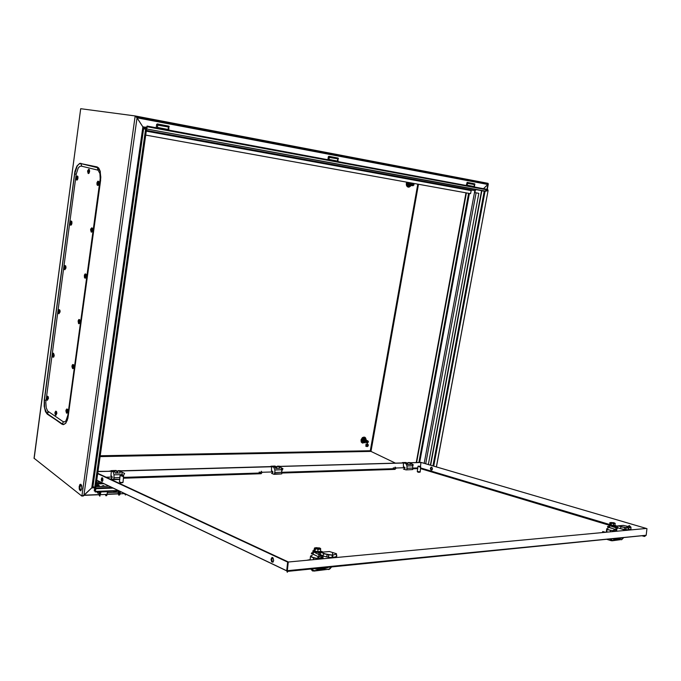 <?xml version="1.0" encoding="UTF-8"?>
<svg xmlns="http://www.w3.org/2000/svg" width="681" height="681" viewBox="0 0 681 681"><rect width="100%" height="100%" fill="white"/><g stroke="black" fill="none" stroke-linecap="round" stroke-linejoin="round"><path stroke-width="1.02" d="M420.5 466.408L418.551 466.144L420.5 466.408M417.964 466.391L417.257 471.575L420.168 471.78M420.16 466.749L418.177 466.153L420.117 467.123L420.535 466.74M424.212 463.344L474.461 192.536L478.862 193.327L428.375 464.561M606.311 532.057L605.469 532.27M88.258 173.536L89.049 173.204L89.586 171.638L89.458 169.807L88.777 169.263M88.751 169.254L87.67 170.684L89.117 169.569L88.751 169.254M87.577 171.178L88.172 173.527L89.262 172.072L89.117 169.569L89.603 171.467M87.858 172.54L88.598 171.655L88.215 170.088L87.577 171.374L88.036 172.548M58.932 313.745L60.073 311.889L59.885 310.161L59.196 309.625L59.885 310.161L60.073 311.872L59.885 310.161L59.196 309.625M58.2 311.277L58.643 313.643L58.2 311.277L58.643 313.643L59.783 312.307L59.451 309.795L58.345 310.587M58.421 312.783L59.102 312.102L58.736 310.451L58.421 312.783L59.153 311.702L58.907 310.536L58.226 311.217L58.592 312.868L58.907 310.536L58.2 311.336L58.575 312.775M65.955 268.008L65.81 266.109L65.129 265.581L65.81 266.109L65.98 267.786L65.734 265.939L65.129 265.581L65.81 266.109L65.98 267.786L64.882 265.599L64.235 266.586L64.882 265.599L64.235 266.586L64.882 265.599L65.444 265.845L64.167 266.833L65.444 265.845L64.925 265.999L65.606 266.169L65.725 267.982L65.504 265.922L65.989 267.624L65.444 265.845L65.921 268.246L64.797 269.719L65.955 268.008M64.082 267.301L64.176 269.029L64.916 269.693L65.725 267.982L64.627 269.693L65.725 267.982L64.627 269.693L64.082 267.301M64.312 268.757L65.01 267.991L64.644 266.399L64.312 268.757L65.01 267.991L64.627 266.399L64.312 268.757L65.061 267.624L64.627 266.399L64.312 268.757L65.061 267.624L64.627 266.399L64.312 268.757M91.348 232.127L92.122 231.795L92.642 230.289L92.122 231.795L91.348 232.127L92.122 231.795L92.659 230.204L92.505 228.39L91.773 227.812L92.505 228.39L92.659 230.161L92.505 228.39L91.773 227.812M90.616 229.659L91.22 232.102L90.616 229.659L91.22 232.102L92.369 230.501L91.986 227.922L90.777 228.91M90.726 229.088L91.858 227.837L91.509 228.288L92.199 228.22L92.659 230.161M90.896 231.123L91.646 230.314L91.245 228.654L90.633 229.744L90.896 231.123L91.705 229.863L91.245 228.654L90.675 229.523L91.084 231.182L91.646 230.314L91.424 228.714L90.641 229.684L91.067 231.123M70.722 225.181L71.454 224.866L71.939 223.402L71.454 224.866L70.722 225.181L71.454 224.866L71.965 223.215L71.803 221.546L71.13 221.019L71.803 221.546L71.965 223.189L71.803 221.546L71.13 221.019M70.032 222.815L70.501 225.122L70.032 222.815L70.501 225.122L71.675 223.606L71.377 221.18L70.773 221.095L70.194 222.074M70.279 224.211L70.986 223.402L70.594 221.827L70.279 224.211L71.037 222.993L70.773 221.887L70.075 222.67L70.305 224.228L71.037 222.993L70.773 221.887L70.075 222.67L70.441 224.219M168.037 129.441L168.462 127.024L157.686 125.168L157.498 127.466L168.037 129.441M168.786 130.097L168.914 126.13L157.388 123.925L156.664 124.41L156.213 127.756M365.799 440.003L364.633 440.633L364.939 441.935M365.842 440.011L364.633 440.633L364.905 441.918M364.99 439.713L364.156 441.348L365.101 442.403L365.62 442.258L365.459 440.743L366.523 440.335L366.012 439.603L364.99 439.713M363.416 441.773L362.615 441.399L363.714 442.42L362.454 441.407L362.956 439.432L364.505 438.436L365.314 438.811L363.765 439.807L363.416 441.773L364.616 442.735L365.663 442.275M362.454 441.407L362.82 439.347L364.795 438.573M365.314 438.811L366.574 440.352M363.714 442.42L364.616 442.735M363.765 439.807L362.82 439.347M67.581 419.019L68.04 417.657L67.581 419.019M86.325 276.435L86.095 274.307L85.431 273.907L86.172 274.494L86.342 276.299L86.095 274.307L85.431 273.907L86.172 274.494L86.342 276.299L85.976 274.511L85.099 273.966L84.487 274.945L85.099 273.966L84.487 274.945L85.099 273.966L85.797 274.205L84.444 275.09L85.797 274.205L85.236 274.341L85.917 274.426L86.095 276.409L85.857 274.298L86.351 276.128L85.797 274.205L86.334 276.409L85.934 277.729L85.091 278.188L86.325 276.435M84.325 275.677L84.427 277.473L85.227 278.163L86.095 276.409L84.921 278.163L86.095 276.409L84.921 278.163L84.325 275.677M84.597 277.193L85.397 276.001L84.938 274.758L84.35 275.737L84.597 277.193L85.397 276.001L85.082 274.818L84.376 275.575L84.699 277.244L85.397 276.001L85.082 274.818L84.376 275.575L84.699 277.244L85.397 276.001L85.082 274.818L84.376 275.575L84.597 277.193M53.135 357.27L53.859 356.844L54.242 355.184L53.331 353.167M53.441 353.218L52.471 354.248L53.441 353.218M52.377 354.758L52.905 357.219L53.935 355.899L53.637 353.396L54.225 355.456M52.59 356.308L53.322 355.252L52.905 354.001L52.343 355.116L52.743 356.299M79.149 486.515L79.447 489.792L80.656 490.856L81.839 488.6L81.541 485.315L80.86 484.344L80.069 484.378L79.149 486.515M80.801 484.31L79.745 487.749L80.852 490.771M365.612 445.749L366.625 446.438M365.935 446.285L366.472 446.234M367.417 444.208L367.119 443.774M367.757 444.421L366.608 445.357L367.161 446.506L368.259 445.553L367.706 444.412M487.587 183.998L488.132 183.351L488.209 184.253L483.544 188.68M370.49 451.128L395.338 463.106M82.571 496.032L83.465 495.938L91.782 487.877M34.11 458.475L80.716 108.679L34.05 458.202L81.856 496.134L82.878 495.691M135.238 115.983L135.936 116.068L135.842 116.715M135.936 116.068L137.051 117.787L487.877 184.474L487.741 183.274L135.987 116.085M136.004 116.868L136.523 117.353M142.865 126.811L136.975 117.779M137.017 117.813L135.213 115.932L81.856 496.134L83.959 495.147L137.017 117.813L143.402 127.79L145.64 128.794M145.845 127.347L143.206 126.862L145.743 128.045M93.28 486.66L91.833 487.579L92.974 486.43L143.631 128.811L142.882 126.836M481.586 190.723L485.059 191.395L433.712 466.127M487.851 184.5L486.992 189.318M93.85 487.085L91.816 487.681M146.619 128.181L146.67 128.947L484.872 190.986L146.602 128.939M146.781 128.198L147.122 126.062L147.002 127.985M95.493 488.669L95.689 489.205L95.919 488.737L95.663 488.047L111.812 487.434M78.902 323.713L79.711 323.262L80.086 322.036L78.902 323.713L79.711 323.262L80.128 321.602L79.924 320.044L79.166 319.457L79.924 320.044L80.103 321.892L79.924 320.044L79.166 319.457M78.111 321.151L78.596 323.611L78.111 321.151L78.596 323.611L79.762 322.471L79.481 319.661L78.877 319.5L78.272 320.436M78.375 322.717L79.158 321.619L78.698 320.308L78.102 321.466L78.375 322.717L79.158 321.619L78.86 320.385L78.162 321.091L78.553 322.811L79.158 321.619L78.885 320.402L78.145 321.151L78.536 322.717M60.073 311.872L59.511 309.872L59.783 312.307L58.736 313.703L59.783 312.307L59.511 309.872L60.056 311.353L59.273 309.659L58.285 310.791M71.965 223.189L71.454 221.291L71.675 223.606L70.594 225.164L71.675 223.606L71.454 221.291L71.948 222.636L71.147 221.019L70.117 222.355M66.747 413.163L67.555 412.592L67.87 410.873L67.555 409.341L66.857 408.932M66.466 413.095L67.147 412.89L67.615 411.409L66.798 408.932L65.878 410.728L66.466 413.095M66.644 409.928L65.904 410.728L66.321 412.277L66.857 411.554L66.644 409.928M337.401 161.022L337.785 158.852L329.221 157.422L329.034 159.465L337.401 161.022M337.912 161.576L338.134 158.052L328.966 156.298L328.361 156.732L327.884 159.703M55.748 415.308L56.821 413.299L56.514 411.545L55.842 411.154M55.467 415.24L56.2 414.916L56.574 413.58L55.782 411.154L54.906 412.907L55.467 415.24M55.629 412.133L54.906 413.001L55.314 414.44L55.629 412.133M80.103 321.892L79.532 319.738L79.813 322.241L78.698 323.671L79.813 322.241L79.532 319.738L80.069 321.143L79.268 319.491L78.238 320.538M367.493 442.863L366.965 442.071L367.868 441.203L368.302 442.08L367.493 442.863M366.727 442.003L367.417 441.05L368.319 441.348L367.663 442.956L366.897 442.803L366.727 442.003M367.085 442.948L366.761 441.714L367.987 441.016M366.982 442.897L366.625 441.569L367.876 440.973M366.88 442.854L366.574 441.569L367.774 440.922M366.778 442.795L366.446 441.416L367.672 440.879M366.667 442.752L366.344 441.518L367.57 440.82M366.565 442.701L366.208 441.373L367.459 440.777M366.463 442.659L366.157 441.373L367.357 440.726M366.361 442.599L366.029 441.22L367.255 440.684M366.25 442.556L365.927 441.322L367.153 440.624M366.148 442.497L365.791 441.177L367.042 440.581M366.046 442.454L365.74 441.177L366.94 440.53M365.944 442.403L365.612 441.024L366.838 440.488M365.833 442.361L365.51 441.126L366.736 440.428M365.731 442.301L365.374 440.982L366.625 440.386M365.527 442.207L365.144 440.939L366.421 440.292M365.416 442.165L365.118 440.888L366.318 440.241M365.314 442.105L364.965 440.786L366.208 440.198M365.212 442.063L364.931 440.735L366.106 440.139M365.11 442.012L364.727 440.743L366.003 440.096M365.007 441.969L364.701 440.692L365.901 440.045M91.22 232.102L92.412 230.263L91.22 232.102M76.723 180.133L77.481 179.81L78.017 178.081L77.864 176.456L77.208 175.936M77.191 175.928L76.136 177.358L77.523 176.217L77.191 175.928M76.059 177.809L76.723 180.133L77.728 178.473L77.523 176.217L78.017 178.064M76.315 179.154L77.03 178.286L76.655 176.745L76.042 178.073L76.485 179.163M116.613 491.052L114.91 492.074L113.48 491.18M113.897 491.75L113.412 491.18M411.06 183.155L409.996 184.125L410.643 185.317M411.009 183.146L409.996 184.125L410.686 185.334M410.354 182.823L409.792 185.147L410.498 185.768L411.469 185.47M411.579 185.479L410.039 186.262L408.847 184.968L409.715 182.712M409.238 186.126L407.808 184.849L408.54 182.499M411.545 185.47L410.796 184.347L411.707 183.07M408.762 182.534L407.97 184.823L410.039 186.262M407.808 184.849L408.847 184.968M408.2 182.644L409.221 182.866M413.478 183.759L413.988 184.815L413.163 185.547L412.652 184.517L413.478 183.759M414.057 184.789L412.941 185.709L412.448 184.296L413.512 183.564L414.057 184.789M413.018 185.726L412.354 184.474L413.393 183.538M412.907 185.7L412.175 184.449L413.282 183.529M412.788 185.692L412.133 184.415L413.163 183.504M412.677 185.666L411.945 184.415L413.052 183.487M412.567 185.649L411.903 184.389L412.941 183.461M412.456 185.624L411.724 184.372L412.822 183.453M412.337 185.615L411.673 184.364L412.712 183.427M412.226 185.59L411.503 184.287L412.601 183.41M412.107 185.572L411.452 184.296L412.482 183.385M411.996 185.547L411.273 184.296L412.371 183.376M411.886 185.538L411.222 184.279L412.26 183.351M411.775 185.513L411.052 184.21L412.141 183.334M411.656 185.496L411.001 184.21L412.031 183.308M411.435 185.462L410.771 184.193L411.801 183.274M411.315 185.436L410.6 184.134L411.69 183.266M411.205 185.419L410.541 184.176L411.579 183.24M411.094 185.394L410.371 184.1L411.46 183.223M410.983 185.385L410.32 184.108L411.35 183.198M410.864 185.36L410.149 184.057L411.239 183.189M410.754 185.343L410.09 184.091L411.128 183.163M120.435 491.546L119.924 494.576L118.911 495.266L118.239 493.904L118.349 491.903L119.073 490.992L119.865 491.648L118.562 492.499L119.243 494.627L120.12 491.393M126.3 494.338L125.381 495.036L124.623 493.665M101.043 491.682L99.818 496.168L98.796 494.729L99.103 492.235L99.766 491.776L100.618 492.431M107.589 491.418L106.755 495.581L105.938 495.785L105.334 494.483M100.396 492.44L99.222 492.95L99.145 494.738L99.903 495.402L100.72 491.691M108.032 491.401L107.521 491.954M367.663 444.208L368.319 444.829L368.046 446.081L367.102 446.634L366.378 445.987L366.642 444.77L367.663 444.208L368.327 444.957L367.978 446.166M72.79 368.702L73.557 368.268L73.957 366.65L73.659 364.863L72.969 364.463M73.105 364.514L72.407 364.786L71.948 366.318L72.739 368.702L73.684 367.076L73.105 364.514M72.22 367.706L72.944 367.042L72.552 365.322L71.956 366.472L72.382 367.697M101.469 486.43L103.223 485.587L104.746 486.311M474.061 186.5L474.427 184.542L467.464 183.359L467.234 185.232L474.061 186.5M474.402 186.977L474.717 183.827L467.209 182.38L466.221 185.453M81.116 166.104L79.388 166.632L78.136 168.164L76.204 174.31L45.763 402.326L46.197 407.749L47.687 411.035L63.052 421.641L64.729 421.845L65.955 420.807L67.879 415.274L100.226 178.788L99.894 173.544L98.038 170.131L81.116 166.104L81.737 166.198L80.877 163.619L98.234 167.849L100.226 171.595L100.788 177.681L68.219 416.278L67.206 420.305L65.606 423.19L64.091 424.28L62.167 423.948L63.512 421.888M47.406 400.3L48.462 398.266L48.249 396.759L47.534 396.214M47.142 400.232L48.198 398.777L47.525 396.214L46.597 397.959L47.142 400.232M47.304 397.168L46.597 398.044L46.989 399.441L47.304 397.168M97.681 185.496L98.49 185.164L99.051 183.504L98.83 181.555L97.741 181.274L96.991 182.968L97.085 184.866L97.911 185.445L98.651 184.253L98.822 182.372L98.183 181.146M97.264 184.491L98.03 183.632L97.638 181.997L96.974 183.359L97.451 184.5M122.886 482.565L120.699 482.923L119.703 482.259M120.205 475.755L122.469 476.087L120.026 475.534L119.422 482.088L121.882 482.557L123.04 482.105M122.469 476.087L122.98 476.53L123.627 475.644L121.346 475.576M475.942 189.684L475.125 190.629L471.661 190.084L146.398 130.463M146.296 131.203L471.158 190.603L471.661 190.084M430.409 468.383L430.86 469.933L432.001 469.958L432.435 468.588L431.967 467.43L430.996 467.268L430.409 468.383M431.567 467.183L430.818 468.8L431.686 470.162M271.021 559.271L271.617 561.834L273.03 562.131L273.711 560.429L273.107 557.969L271.957 557.509L271.021 559.271M272.911 562.225L271.762 559.91L272.562 557.518M101.282 479.186L101.495 480.88L102.252 481.458L102.882 480.326L102.72 478.275L101.801 477.798L101.282 479.186M102.448 481.322L101.92 479.611L102.422 477.815M642.294 535.896L644.549 536.424L646.15 535.292L286.744 570.797L287.408 572.253L287.68 571.316L644.864 535.419M645.333 535.368L644.03 535.726M643.979 536.407L643.502 535.555M630.674 526.983L629.312 525.536L627.873 526.532M629.235 525.528L628.274 526.6M272.034 473.372L272.979 472.112L271.983 470.911M259.597 472.648L259.223 472.035L259.12 472.929L259.597 472.648M261.334 471.243L261.904 472.699L261.087 473.729M281.602 471.456L282.964 468.698L280.981 467.66M318.997 554.07L320.402 554.683L320.683 552.291L319.466 552.708L318.912 554.581L313.013 551.627L312.741 551.006L313.711 550.537M318.912 554.581L318.665 556.93L312.792 553.968L312.477 553.372L313.277 552.904M323.449 553.781L332.771 555.092L332.907 557.467L336.388 556.53L336.508 553.747L329.391 551.516L320.683 552.291L327.297 554.606L332.209 555.143L331.97 557.509L332.507 557.458M318.665 556.93L319.755 556.675L320.351 555.16L318.946 554.538M328.829 554.845L328.455 557.271L323.109 555.994L323.484 553.585L332.209 555.143L331.97 557.509M332.473 552.768L332.941 557.458M336.448 554.096L336.865 556.249L336.388 556.53M320.249 555.722L322.343 555.526L321.815 557.015L320.828 557.407M317.797 557.611L319.134 557.007M320.53 551.38L317.772 551.78L314.605 551.133L314.256 550.248L314.656 551.065L317.772 551.704L320.521 551.457L320.606 548.486L318.836 549.065L315.661 548.631L319.321 548.929L320.027 548.256L319.891 548.809M315.329 548.435L319.219 548.554L319.363 547.967L315.644 547.711L315.116 548.06L315.49 548.877M317.133 548.852L317.678 548.92M316.81 548.801L316.248 548.409L317.176 548.537M320.589 550.81L320.93 551.593L318.946 551.968L313.771 550.835L314.545 547.916L319.363 547.967M318.495 548.963L319.738 548.852L319.687 547.941M320.027 548.256L320.606 548.486M317.772 551.78L318.01 549.414L315.661 548.631M318.01 549.414L320.76 549.175M320.623 552.265L320.521 551.457L317.772 551.704M315.414 549.576L314.724 549.635L314.605 551.133M312.238 555.483L311.004 556.122L311.506 556.973L316.197 558.258L321.458 558.156L322.598 557.509L322.036 556.675M322.709 555.696L322.096 556.547M313.098 552.487L311.523 552.972L311.387 553.704L315.014 555.109M311.166 555.5L310.434 556.564L313.592 557.969L318.078 558.573L318.01 559.229M318.078 558.573L322.454 558.165L323.135 557.092M328.889 567.205L321.475 569.657L318.316 569.657L314.341 568.661M615.947 527.732L609.214 525.545L608.525 525.034L609.197 524.719M616.007 527.324L617.556 527.741L617.778 525.877L616.484 526.234L615.701 529.597L608.618 527.213L609.103 525.494M620.646 528.396L620.834 526.822L628.648 527.979L628.418 529.861L630.921 529.171L630.921 527.051L623.26 525.392L617.778 525.877L628.308 528.013L628.418 529.861M615.701 529.597L616.858 529.367L617.471 528.15L615.964 527.698M617.556 527.741L620.604 528.728L620.842 526.822L628.299 528.013L628.086 529.886M626.197 527.724L625.66 529.597L624.562 529.418L624.809 527.503M630.819 527.298L628.648 527.979L626.486 526.311L628.657 527.988L628.75 529.861M616.875 529.35L615.76 530.167M613.504 530.278L615.122 529.409M611.3 523.927L610.559 523.995L610.61 525.153L615.139 525.502L610.593 525.17L609.589 524.523L613.36 525.596L615.096 525.443L614.926 523.17M610.772 522.965L613.419 523.195L613.53 522.727L610.772 522.489L611.368 523.374M611.955 523.221L612.491 523.314M614.236 522.94L614.977 523.221L614.577 523.485L611.478 523.178L614.407 523.4L613.53 522.727M610.959 525.119L609.623 524.506L609.853 522.668L613.726 522.71M613.36 525.596L613.581 523.783L611.964 523.17M613.581 523.783L615.318 523.629M608.065 527.324L607.903 528.652L607.069 529.077L608.431 529.895L614.032 530.882L616.288 530.695L616.203 530.048M609.01 526.294L607.529 526.507L607.631 527.094L611.598 528.26M606.711 528.737L607.077 529.495L614.151 531.001L614.083 531.52M614.151 531.001L616.909 530.746L616.382 529.946M621.719 537.956L616.995 539.786L612.559 538.867M111.454 478.615L112.305 477.151L111.437 475.891M123.38 475.559L124.614 473.423L122.214 472.256M404.003 469.056L404.701 468.868L404.982 467.838L403.918 466.817M393.797 468.366L393.286 467.89L393.329 468.673L393.797 468.366M395.184 467.089L395.797 468.443L394.937 469.354M413.256 464.825L411.911 464.008M420.041 472.154L418.143 472.265L417.479 471.72M95.851 486.387L96.293 485.613L99.077 485.817M99.137 486.515L99.869 486.489M98.124 486.549L96.43 485.8L95.927 486.634M96.319 485.664L98.932 485.536L96.293 485.613M310.085 559.91L309.659 559.714L310.11 559.671M306.688 560.284L309.659 559.714M157.924 125.032L157.396 123.933M365.833 439.177L364.292 438.062L362.513 439.415L362.471 442.02L364.165 442.522M363.237 438.317L361.994 440.301L362.632 442.207M364.565 438.053L363.365 438.241M365.663 438.76L363.875 437.696L361.909 439.458L361.994 442.037L363.935 442.582M366.003 439.305L365.135 437.381L362.675 437.466L361.168 439.475L361.16 441.85L362.479 443.059L364.361 442.616L362.479 443.084L361.322 442.216L360.998 440.105L362.19 437.883L364.429 437.083L365.612 437.943L365.995 439.296L365.101 437.381L363.663 437.083L363.875 437.696L365.425 438.436M409.988 186.254L408.677 186.654L407.298 185.641L406.966 184.015L407.502 182.312M406.31 183.453L406.753 182.176L406.293 184.628L407.502 186.849L409.255 187.045L410.464 186.134L408.813 187.173L407.502 186.875L406.548 185.726L406.31 183.453M44.282 399.934L74.927 171.365L76.97 165.951L79.728 163.321L97.136 166.939L98.736 168.011L100.286 171.357L100.618 180.388L67.853 418.492L65.819 423.207L63.12 424.706L47.193 414.022L45.423 411.605L44.163 406.276L44.282 399.934L45.942 400.454M46.972 413.163L47.364 413.639L46.955 413.18M364.437 438.053L363.075 438.428L362.079 439.705L361.969 441.322L363.058 442.505M47.193 414.022L44.605 407.936L44.478 400.019L74.68 173.995L77.115 166.224L78.69 164.291L80.843 163.261M62.048 424.272L47.312 413.707L48.598 411.75M97.136 166.939L98.03 169.952L97.409 169.858M74.459 173.944L76.204 174.285M329.417 157.277L328.966 156.298M408.055 182.414L407.502 183.981L407.808 185.547L408.702 186.364L409.979 186.254M407.868 182.38L407.289 184.185L407.876 185.845M408.03 185.998L408.481 186.254M467.617 183.266L467.209 182.38M313.941 550.989L313.813 551.457L315.192 552.121L319.449 552.521M311.626 568.933L313.932 570.712L328.983 569.18L331.545 566.941M331.63 566.933L329.595 569.146M329.578 568.941L328.659 569.58M313.984 570.704L312.485 570.916L310.783 569.01M313.805 571.104L328.821 569.205M312.664 570.993L313.251 570.593M327.306 567.367L320.777 569.342L314.46 568.644M316.401 568.448L320.487 568.592L324.658 567.631M609.674 524.949L610.721 525.817L614.568 526.26M609.64 524.447L609.555 524.889L611.904 525.587L614.841 525.775L615.122 525.264M614.696 526.243L615.198 525.945L614.296 525.468M610.848 539.037L612.279 540.493L621.719 539.531L623.396 537.786M622.102 539.352L621.498 539.812M612.279 540.493L611.308 540.74L610.159 539.105M612.083 540.816L621.617 539.548M607.111 539.412L611.274 540.714L611.819 540.391M620.4 538.084L616.969 539.446L613.632 539.369M613.368 538.79L615.922 538.969L618.569 538.271M98.413 484.957L96.012 485.23M96.004 485.306L98.353 484.915L100.081 486.464L98.328 484.94L95.978 485.442M169.228 126.479L168.556 127.134M157.856 125.032L157.209 123.925M365.85 439.185L364.888 438.096L363.382 438.258M362.922 439.415L364.463 438.377M92.114 487.307L92.837 487.477M67.921 417.879L65.946 422.782L64.457 424.178L62.907 424.348L47.108 413.571L48.189 411.477M59.511 309.872L59.06 310L59.511 309.872M71.454 221.291L70.867 221.478L71.454 221.291M67.836 411.469L67.198 409.17L66.048 409.843M338.414 158.528L337.904 159.031M329.374 157.277L328.829 156.298M56.804 413.588L56.157 411.367L55.05 412.09M79.532 319.738L79.039 319.849L79.532 319.738M407.842 185.904L407.229 184.083L407.791 182.363M407.962 186.024L409.026 186.449M365.731 444.199L367.714 444.318M73.931 366.948L73.327 364.718L72.109 365.459M474.904 184.398L474.529 184.755M467.583 183.266L467.115 182.38M48.445 398.538L47.823 396.419L46.725 397.21M99.051 183.453L98.558 181.478L97.085 182.525M287.518 571.342L287.237 572.227M644.958 535.589L645.528 535.351M320.079 552.24L315.022 551.687L313.754 551.15L313.72 550.52M320.351 552.214L321.245 551.806L320.555 551.184M317.772 551.729L314.648 551.091L314.299 550.214M316.29 568.465L320.496 568.626L324.811 567.613M614.449 525.383L615.403 525.996L613.266 525.911L609.342 524.625M623.464 537.777L622.97 538.475M613.3 538.79L615.939 538.994L618.671 538.254M96.421 485.791L95.91 486.634M81.601 485.485L80.12 484.344M81.822 486.387L79.796 484.659M116.706 471.158L117.651 471.133M275.745 466.664L276.809 466.638M406.608 462.969L407.732 462.935M116.723 471.371L117.498 471.354M275.771 466.86L276.639 466.834M406.634 463.148L407.553 463.123M474.878 192.604L475.253 190.595M474.461 192.536L474.819 190.603M416.236 462.518L465.983 192.859M416.627 462.501L466.374 192.927M605.613 532.312L602.668 531.512L605.349 532.338M602.668 531.512L602.676 532.585M88.53 171.569L87.653 171.399M88.504 171.28L87.696 171.084M59.119 311.949L58.328 311.958M58.787 311.438L58.277 311.345M64.695 267.939L64.218 267.922L64.695 267.939M65.027 267.837L64.125 267.624L65.027 267.837M64.721 267.437L64.167 267.318L64.721 267.437M91.254 230.272L90.794 230.255M91.612 230.178L90.692 229.948M91.356 229.948L90.735 229.633M70.739 223.3L70.092 223.087M70.611 223.402L70.186 223.377M70.739 222.925L70.126 222.781M85.014 276.35L84.495 276.333L85.014 276.35M85.176 276.001L84.393 276.018L85.176 276.001M85.031 275.831L84.435 275.703L85.031 275.831M53.288 355.473L52.497 355.491M53.016 355.124L52.411 355.167M52.999 355.107L52.343 355.15M52.922 354.946L52.454 354.869M487.877 184.474L483.501 188.671M80.716 108.679L135.213 115.932M95.57 488.728L95.612 488.013M93.808 487.383L94.659 488.039M143.631 128.811L145.589 129.109M92.974 486.43L94.702 487.732M146.602 128.998L484.029 191.114M483.425 183.206L487.587 183.844M145.632 128.82L144.67 128.641L144.772 127.9M83.959 495.147L91.79 487.868L142.84 127.151M91.816 487.902L94.353 487.809M436.325 466.894L488.09 190.484L485.059 191.395M488.09 190.484L436.47 466.936M484.872 190.986L487.86 190.008L487.758 189.463L147.122 126.062M487.86 190.008L147.198 126.734M146.636 127.185L145.887 127.049L94.259 490.882L94.974 490.967L95.57 488.328L146.602 129.049L94.974 490.967M95.689 489.205L95.153 491.92L119.184 490.95M113.148 488.073L95.919 488.737L95.153 491.92M95.383 491.444L118.298 490.524M79.013 321.866L78.272 321.866M78.758 321.33L78.221 321.236M66.883 411.29L66.048 411.324M66.551 410.924L65.955 410.983M66.534 410.881L65.887 410.941M66.474 410.737L65.997 410.677M55.868 413.469L55.05 413.503M55.536 413.103L54.965 413.163M55.519 413.069L54.897 413.129M55.459 412.924L55.008 412.865M76.987 178.201L76.119 178.03M76.936 177.928L76.161 177.724M114.8 491.129L115.276 491.214M97.655 491.818L97.477 493.061L98.83 493.01M99.205 492.993L100.55 492.933M107.419 492.652L118.273 492.21M118.656 492.193L120.018 492.133M97.477 493.061L97.323 491.827M72.961 366.838L72.126 366.863M72.578 366.301L72.075 366.216M47.525 398.496L46.734 398.53M47.134 397.959L46.691 397.9M97.962 183.504L97.06 183.325M97.911 183.206L97.111 183.002M123.023 476.07L121.371 475.321M122.98 476.53L122.452 476.283M471.158 190.603L470.588 193.685L145.743 135.093L470.588 193.685M279.065 466.366L403.416 462.876L403.373 466.834M279.414 466.494L403.782 462.986M271.557 473.406L273.983 474.291L280.861 473.985M110.994 478.658L113.14 479.654L119.856 479.433M403.51 469.09L406.089 469.881L411.775 469.626M120.128 470.835L271.523 466.579L271.447 470.929M120.435 470.971L271.872 466.706M97.945 471.61L111.361 471.226L110.935 475.908M97.97 471.456L111.361 471.226M96.728 480.182L286.744 570.797L287.637 562.046L288.395 561.978L97.706 473.312M287.637 562.046L97.664 473.61M410.175 462.808L421.309 462.493L646.346 528.49L420.935 462.382L409.809 462.697M646.38 528.499L287.671 562.063L646.38 528.499M286.778 570.814L287.671 562.063M287.297 571.061L288.191 562.31M646.15 535.292L646.95 528.669M420.492 466.408L420.909 462.51M276.452 468.383L277.15 466.221L279.329 466.987L280.708 466.945L278.529 466.179L280.214 466.34M277.15 466.221L278.529 466.179M273.949 474.274L273.992 473.831L281.789 473.916L281.772 469.754L280.708 466.945M271.608 466.613L273.805 467.14L274.869 469.958L274.877 474.155M269.88 466.63L273.013 466.332L275.192 467.106L275.686 468.409L279.823 468.29L279.329 466.987M273.805 467.14L275.192 467.106M274.605 472.554L393.414 468.732M274.869 469.958L281.772 469.754M273.558 466.528L275.728 466.468L275.056 466.093L270.927 466.204M275.728 466.468L275.643 468.315M320.879 551.184L323.16 552.07M319.559 552.589L318.155 552.708L319.21 553.168M320.436 554.64L323.126 555.892M320.513 554.674L320.351 555.16L321.347 555.066M328.455 557.271L331.834 557.56M332.481 552.776L332.771 555.092L336.21 554.172M319.219 548.554L317.772 548.682M314.784 549.805L315.38 549.925L315.499 548.75M314.724 549.635L314.843 548.46M313.592 557.969L313.422 559.654M310.434 556.564L310.076 559.969M322.454 558.165L322.385 558.82M323.058 557.833L322.964 558.76M614.688 525.945L614.058 526.004M615.36 525.562L616.833 525.97M616.331 526.439L613.811 526.387L615.539 526.898L615.624 526.226M617.633 527.766L618.552 528.056M620.604 528.728L624.562 529.418M625.958 529.639L628.061 529.92M613.419 523.195L612.5 523.272M610.746 524.115L611.266 524.2L611.376 523.263M610.559 523.995L610.67 523.059M610.491 530.533L610.329 531.87M606.652 529.197L606.286 532.253M607.077 529.495L606.754 532.21M616.909 530.746L616.841 531.265M117.311 473.065L117.966 470.673L119.899 471.533L121.584 471.482L119.652 470.622L121.729 470.792M117.966 470.673L119.652 470.622M113.14 479.654L113.191 479.143L119.865 479.313M111.156 471.133L113.106 471.729L114.008 474.861L113.965 479.509M121.584 471.482L122.427 475.381M109.037 471.15L112.884 470.809L114.808 471.678L115.225 473.125L120.316 472.98L119.899 471.533M113.106 471.729L114.808 471.678M113.744 477.739L120.035 477.534M114.008 474.861L122.503 474.597M113.361 471.031L116.689 470.937L116.102 470.511L111.029 470.656M116.689 470.937L116.834 472.972L115.2 473.023M407.4 464.297L408.089 462.561L410.405 463.25L411.545 463.216L409.23 462.527L410.634 462.671M408.089 462.561L409.23 462.527M406.038 469.864L412.746 469.558L412.703 465.761L411.545 463.216M403.484 462.893L405.816 463.378L406.966 465.94L407.017 469.754M402.054 462.918L404.659 462.654L406.966 463.344L407.502 464.536L410.941 464.433L410.405 463.25M405.816 463.378L406.966 463.344M406.71 468.298L417.793 467.949M406.966 465.94L412.703 465.761M405.229 462.825L406.591 462.791L405.876 462.45L402.437 462.544M406.591 462.791L406.651 463.25M98.932 485.706L99.801 486.362M100.524 482.046L96.447 482.182M104.014 483.706L96.191 483.987M419.675 462.416L469.413 193.472M468.605 193.327L418.866 462.442M476.087 192.817L425.744 463.795M417.759 184.159L370.294 450.754L100.192 455.802M95.808 486.643L109.113 486.14M432.188 469.72L432.418 468.477M432.903 465.889L484.174 191.429M430.639 465.234L481.773 191.038M370.932 451.418L418.517 184.296M100.081 456.593L370.907 451.409M118.247 493.929L100.626 494.67M98.805 494.747L83.891 495.376M486.796 190.357L486.694 190.901M118.213 493.742L107.198 494.202M98.779 494.559L83.984 495.181M120.103 493.844L124.844 493.648M101.026 491.903L107.564 491.639M100.558 180.269L100.081 180.193M68.355 415.282L67.879 415.274M146.415 130.386L474.946 190.629M143.461 128.309L144.074 128.42M281.645 473.074L395.014 469.371M123.397 478.249L261.163 473.746M286.727 570.865L96.719 480.233M420.509 468.639L608.525 525.06M618.518 528.056L619.71 528.413M620.978 528.797L626.265 530.38M412.592 468.792L417.725 468.63M259.24 473.057L123.474 477.424M628.478 530.176L627.278 529.818M609.495 524.489L420.586 467.949M320.232 555.781L322.334 555.585M322.275 555.5L320.257 555.679M313.388 551.848L313.141 554.172M326.752 556.99L327.135 554.564M325.467 567.545L326.208 567.877M616.118 526.847L615.539 526.898M609.716 525.723L609.495 527.579M618.025 538.484L619.029 538.799M420.722 466.715L420.143 472.001M96.285 483.306L102.686 483.076M79.762 488.098L79.098 488.124M370.438 451.06L100.141 456.168M136.932 117.226L487.996 184.074M143.495 127.185L145.802 127.611M481.561 190.714L430.392 465.157M487.009 190.808L487.119 190.246M487.281 189.378L488.251 184.202M118.503 493.393L119.839 493.333M99.06 494.21L100.371 494.151M100.805 176.37L100.26 176.294M123.601 475.976L123.006 482.437M430.835 468.92L430.409 468.937M271.762 559.382L271.012 559.45M101.937 479.858L101.273 479.875M394.478 468.92L281.559 472.571M260.661 473.244L123.448 477.687M412.49 468.332L417.776 468.162M627.141 530.303L623.694 529.265M608.797 524.804L420.543 468.366M259.58 472.342L261.853 472.001M272.962 471.907L261.896 472.256M328.676 554.828L328.302 557.254M316.622 548.222L316.639 547.609M320.742 558.292L320.887 556.837M626.145 527.715L625.907 529.631M611.163 522.931L611.163 522.455M615.684 530.84L615.82 529.682M112.297 477.006L106.083 477.202M121.95 472.742L122.222 472.231M393.763 468.06L395.721 467.711M412.66 466.11L413.265 464.808M404.965 467.719L395.789 468.009"/></g></svg>
